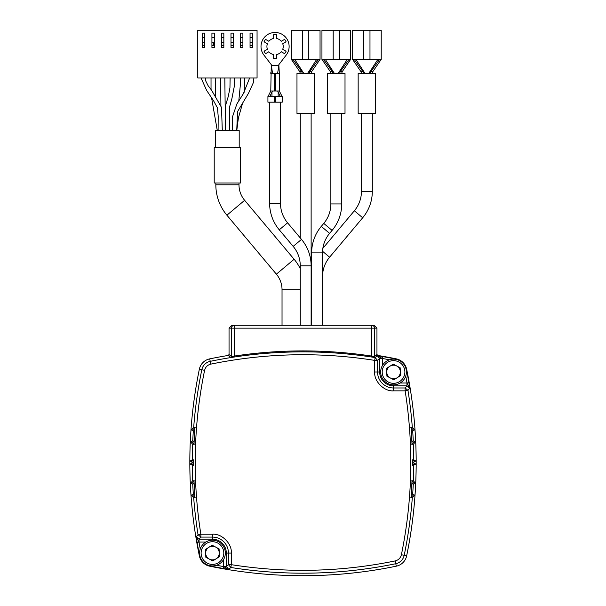 <?xml version="1.0" encoding="UTF-8"?>
<svg xmlns="http://www.w3.org/2000/svg" width="606" height="606" viewBox="0 0 606 606"><rect width="100%" height="100%" fill="white"/><g stroke="black" fill="none" stroke-linecap="round" stroke-linejoin="round"><path stroke-width="0.91" d="M228.28 355.434A461.931 461.931 0 0 0 209.714 358.866A13.34 13.34 0 0 0 199.344 369.243A461.931 461.931 0 0 0 199.344 555.816A13.34 13.34 0 0 0 209.714 566.186A461.931 461.931 0 0 0 301.167 575.7M304.833 575.7A461.931 461.931 0 0 0 396.286 566.186A13.34 13.34 0 0 0 406.656 555.816A461.931 461.931 0 0 0 406.656 369.243A13.34 13.34 0 0 0 396.286 358.866A461.931 461.931 0 0 0 377.72 355.434M229.045 328.149L231.901 325.286L234.34 325.286A2.856 2.856 90 0 0 231.477 328.149L229.045 328.149L229.045 354.502L228.242 355.442A461.878 461.878 0 0 0 209.714 358.873A13.34 13.34 0 0 0 199.344 369.243A461.878 461.878 0 0 0 199.344 555.816A13.34 13.34 0 0 0 209.714 566.186A461.878 461.878 0 0 0 396.286 566.186A13.34 13.34 0 0 0 406.656 555.816A461.878 461.878 0 0 0 406.656 369.243A13.34 13.34 0 0 0 396.286 358.873A461.878 461.878 0 0 0 377.758 355.442L377.371 355.767A0.954 0.954 49.6 0 1 376.568 354.828L376.955 354.502L377.758 355.442M228.242 355.442L230.674 357.517L234.484 356.995L234.34 356.055C280.116 349.192 325.884 349.192 371.66 356.055L371.516 356.995L375.137 357.563A459.371 459.371 0 0 0 210.221 361.335A10.832 10.832 0 0 0 201.806 369.751A459.371 459.371 0 0 0 193.693 427.291L190.973 429.987L190.299 441.562L192.7 444.289A459.371 459.371 0 0 0 192.344 459.787L189.829 461.204L189.829 463.855L192.344 465.272A459.371 459.371 0 0 0 192.7 480.763L190.299 483.497L190.973 495.064L193.693 497.768A459.371 459.371 0 0 0 198.033 534.666L196.23 536.802L197.094 542.385A461.575 461.575 0 0 0 199.647 555.747A13.037 13.037 0 0 0 209.774 565.883A461.575 461.575 0 0 0 223.137 568.436L228.727 569.299L230.863 567.489A459.371 459.371 0 0 0 395.779 563.724A10.832 10.832 0 0 0 404.194 555.308A459.371 459.371 0 0 0 412.307 497.768L415.027 495.064L415.701 483.497L413.3 480.763A459.371 459.371 0 0 0 413.656 465.272L416.17 463.855L416.17 461.204L413.656 459.787A459.371 459.371 0 0 0 413.3 444.289L415.701 441.562L415.027 429.987L412.307 427.291A459.371 459.371 0 0 0 407.967 390.385L409.77 388.257L408.906 382.666A461.575 461.575 0 0 0 406.353 369.304A13.037 13.037 0 0 0 396.226 359.169A461.575 461.575 0 0 0 382.863 356.623L377.341 355.767A0.954 0.954 34.1 0 1 376.568 354.836L376.568 354.828M189.829 463.855L191.344 463.726L192.216 462.772L191.344 461.333L189.829 461.204M303 325.286L264.496 325.286L303 325.286M376.955 328.149L374.523 328.149A2.856 2.856 -90 0 0 371.66 325.286L371.66 328.149L234.34 328.149L234.34 325.286L374.099 325.286L376.955 328.149L376.955 354.502M375.296 357.517A0.954 0.954 49.5 0 1 374.523 356.578L376.568 354.836A0.954 0.954 49.6 0 0 377.341 355.767L382.53 358.578L379.674 358.578L377.341 355.767L375.296 357.517L374.425 356.57L371.66 356.055L371.66 328.149L374.523 328.149L374.425 356.57M234.34 356.055L231.477 356.578L231.477 328.149L234.34 328.149L234.34 356.055M389.491 359.775L382.53 358.502L382.863 356.623M405.755 376.038L407.027 383L409.77 388.257L406.952 385.855L406.952 383L408.906 382.666M200.245 549.013L198.973 542.059L196.23 536.802L199.048 539.204L199.048 542.059L197.094 542.385M223.137 568.436L223.47 566.474L226.326 566.474L228.727 569.299L223.47 566.557L216.509 565.277M412.33 463.59L413.784 462.772A459.492 459.492 0 0 0 413.784 462.28L414.655 461.333L416.17 461.204M416.17 463.855L414.655 463.726L413.784 462.772M413.3 444.289L412.004 444.228L411.133 427.344L412.307 427.291M412.307 497.768L411.133 497.708L412.004 480.831L413.3 480.763M413.656 465.272L412.322 465.181L412.322 459.878L413.656 459.787M415.027 429.987L413.58 430.116L410.83 427.374M415.701 441.562L414.133 441.426L413.262 440.524L412.709 431.131L413.58 430.116M411.701 444.198L414.133 441.426M415.701 483.497L414.133 483.633L411.701 480.853M415.027 495.064L413.58 494.943L412.709 493.928L413.262 484.535L414.133 483.633M410.83 497.685L413.58 494.943M192.344 459.787L193.678 459.878L193.678 465.181L192.344 465.272M192.7 480.763L193.996 480.831L194.867 497.708L193.693 497.768M190.973 495.064L192.42 494.943L195.17 497.685M190.299 483.497L191.867 483.633L192.738 484.535L193.291 493.928L192.42 494.943M194.299 480.853L191.867 483.633M193.693 427.291L194.867 427.344L193.996 444.228L192.7 444.289M190.299 441.562L191.867 441.426L194.299 444.198M190.973 429.987L192.42 430.116L193.291 431.131L192.738 440.524L191.867 441.426M195.17 427.374L192.42 430.116M412.709 431.131L411.285 429.707M413.262 440.524L411.928 442.047M413.262 484.535L411.928 483.005M412.709 493.928L411.285 495.344M193.291 493.928L194.715 495.344M192.738 484.535L194.071 483.005M192.738 440.524L194.071 442.047M193.291 431.131L194.715 429.707M211.486 90.052L221.493 107.391L222.304 130.578M300.265 268.663A47.321 47.321 0 0 0 294.122 259.27L244.642 200.313A24.157 24.157 0 0 1 238.991 184.785L238.991 182.997M282.032 325.286L282.032 289.691A24.157 24.157 0 0 0 276.381 274.162L226.902 215.198A47.321 47.321 0 0 1 215.834 184.785L215.834 182.997M249.642 77.954L243.4 93.635L236.885 103.937L232.674 116.299L232.56 130.578M240.612 147.758L214.213 147.758L214.213 182.997L240.612 182.997L240.612 147.758M239.196 147.758L239.196 130.578L215.63 130.578L215.63 147.758M311.128 113.42L311.128 265.86A41.17 41.17 0 0 0 301.5 239.4L287.592 222.826A30.308 30.308 0 0 1 280.502 203.343L280.502 102.172M300.265 325.286L300.265 265.86A30.308 30.308 0 0 0 293.175 246.384L279.268 229.81A41.17 41.17 0 0 1 269.632 203.343L269.632 102.172M278.162 96.452L278.162 92.089M268.064 96.452L270.776 91.021L274.594 91.021L274.594 73.394L279.358 73.394L279.358 91.021L275.541 91.021L275.351 73.394M271.973 96.452L271.973 92.089M300.265 265.86L311.128 265.86L311.128 325.286M275.427 100.081L274.707 100.081M300.265 113.42L300.265 237.931M311.651 325.286L311.651 252.853A41.17 41.17 0 0 1 321.278 226.386L323.771 223.425A30.308 30.308 0 0 0 330.861 203.942L341.723 203.942L341.723 113.42M311.651 252.853L322.513 252.853A30.308 30.308 0 0 1 329.603 233.371L332.088 230.409A41.17 41.17 0 0 0 341.723 203.942M322.513 252.853L322.513 325.286M322.513 276.684A30.308 30.308 0 0 1 329.603 257.202L362.683 217.774A41.17 41.17 0 0 0 372.319 191.307L361.449 191.307L361.449 113.42M322.846 248.346L354.358 210.79A30.308 30.308 0 0 0 361.449 191.307M314.416 73.394L314.416 113.42L296.978 113.42L296.978 73.394L314.416 73.394M316.688 59.38L307.598 73.394M308.795 59.38L302.599 59.38L302.599 30.315L308.795 30.315L308.795 59.38L320.044 59.38L311.643 71.637L311.09 73.394M294.705 59.38L303.795 73.394M293.789 60.517L301.727 71.644L302.22 73.121M302.599 30.315L291.357 30.315L291.357 59.38L302.599 59.38M300.311 73.394L299.75 71.644L291.357 59.38M317.605 60.517L309.666 71.644L308.992 73.394M308.795 30.315L320.044 30.315L320.044 59.38M270.776 91.021L271.253 65.577L278.881 65.577L278.881 64.622L286.214 55.085A14.059 14.059 0 0 0 275.063 32.459A14.059 14.059 0 0 0 263.921 55.085L271.253 64.622L272.541 73.394M274.594 102.172L267.92 102.172L267.92 96.452L274.594 96.452L274.594 102.172L275.541 102.172L275.541 96.452L282.214 96.452L282.214 102.172L275.541 102.172M275.541 96.452L275.427 102.172M282.729 49.291A8.151 8.151 0 0 0 282.729 43.746L286.1 41.799L284.668 39.322L281.298 41.269A8.151 8.151 0 0 0 276.495 38.496L276.495 34.603L273.639 34.603L273.639 38.496A8.151 8.151 0 0 0 268.837 41.269L265.466 39.322L264.034 41.799L267.405 43.746A8.151 8.151 0 0 0 267.405 49.291L264.034 51.237L265.466 53.707L268.837 51.768A8.151 8.151 0 0 0 273.639 54.54L273.639 58.426L276.495 58.426L276.495 54.54A8.151 8.151 0 0 0 281.298 51.768L284.668 53.707L286.1 51.237L282.729 49.291M274.594 96.452L274.707 102.172M269.829 96.452L272.495 91.021M282.07 96.452L279.358 91.021M280.305 96.452L277.639 91.021M279.328 73.394L278.881 65.577L277.593 73.394M274.783 73.394L270.806 73.394M345.011 73.394L345.011 113.42L327.573 113.42L327.573 73.394L345.011 73.394M347.276 59.38L338.193 73.394M339.39 59.38L333.194 59.38L333.194 30.315L339.39 30.315L339.39 59.38L350.632 59.38L342.238 71.637L341.67 73.394M325.301 59.38L334.391 73.394M324.384 60.517L332.323 71.644L332.815 73.121M333.194 30.315L321.945 30.315L321.945 59.38L333.194 59.38M330.899 73.394L330.346 71.644L321.945 59.38M348.2 60.517L340.261 71.644L339.587 73.394M339.39 30.315L350.632 30.315L350.632 59.38M375.606 73.394L375.606 113.42L358.161 113.42L358.161 73.394L375.606 73.394M377.871 59.38L368.789 73.394M369.978 59.38L363.789 59.38L363.789 30.315L369.978 30.315L369.978 59.38L381.227 59.38L372.826 71.637L372.266 73.394M355.896 59.38L364.986 73.394M354.98 60.517L362.911 71.644L363.411 73.121M363.789 30.315L352.54 30.315L352.54 59.38L363.789 59.38M361.494 73.394L360.941 71.644L352.54 59.38M378.788 60.517L370.857 71.644L370.175 73.394M369.978 30.315L381.227 30.315L381.227 59.38M257.058 77.954L197.776 77.954L197.776 30.3L257.058 30.3L257.058 77.954M252.429 47.457L252.429 33.156L250.051 33.156L250.051 47.457L252.429 47.457M242.9 47.457L242.9 33.156L240.521 33.156L240.521 47.457L242.9 47.457M233.371 47.457L233.371 33.156L230.984 33.156L230.984 47.457L233.371 47.457M223.841 47.457L223.841 33.156L221.455 33.156L221.455 47.457L223.841 47.457M214.312 47.457L214.312 33.156L211.926 33.156L211.926 47.457L214.312 47.457M204.775 47.457L204.775 33.156L202.396 33.156L202.396 47.457L204.775 47.457M204.775 33.156L202.396 33.156M204.775 37.398L202.396 37.398M204.775 42.564L202.396 42.564M204.775 45.548L202.396 45.548M204.775 45.17L202.396 45.17M214.312 33.156L211.926 33.156M214.312 37.398L211.926 37.398M211.926 45.548L213.539 45.548L213.539 42.564L211.926 42.564M213.539 45.17L211.926 45.17M223.841 33.156L221.455 33.156M223.841 37.398L221.455 37.398M223.841 42.564L221.455 42.564M223.841 45.548L221.455 45.548M223.841 45.17L221.455 45.17M233.371 33.156L230.984 33.156M233.371 37.398L230.984 37.398M233.371 42.564L230.984 42.564M233.371 45.548L230.984 45.548M233.371 45.17L230.984 45.17M242.9 33.156L240.521 33.156M242.9 37.398L240.521 37.398M242.9 42.564L240.521 42.564M242.9 45.548L240.521 45.548M242.9 45.17L240.521 45.17M252.429 33.156L250.051 33.156M252.429 37.398L250.051 37.398M252.429 42.564L250.051 42.564M252.429 45.548L250.051 45.548M252.429 45.17L250.051 45.17M387.522 368.834A6.795 6.795 0 0 1 400.331 371.705A6.795 6.795 0 0 1 390.393 378.008A6.795 6.795 0 0 1 387.522 368.834M403.588 377.243A11.34 11.34 0 0 1 388.287 382.038A11.34 11.34 0 0 1 383.492 366.728A11.34 11.34 0 0 1 398.801 361.941A11.34 11.34 0 0 1 403.588 377.243M404.944 377.955A12.87 12.87 0 0 1 387.575 383.386A12.87 12.87 0 0 1 382.144 366.024A12.87 12.87 0 0 1 399.505 360.585A12.87 12.87 0 0 1 404.944 377.955M393.87 379.826L400.49 375.622L400.165 367.781L393.211 364.145L386.59 368.35L386.916 376.19L393.87 379.826M218.478 556.217A6.795 6.795 0 0 1 205.669 553.354A6.795 6.795 0 0 1 215.607 547.044A6.795 6.795 0 0 1 218.478 556.217M202.412 547.809A11.34 11.34 0 0 1 217.713 543.021A11.34 11.34 0 0 1 222.508 558.323A11.34 11.34 0 0 1 207.199 563.118A11.34 11.34 0 0 1 202.412 547.809M201.056 547.104A12.87 12.87 0 0 1 218.425 541.666A12.87 12.87 0 0 1 223.856 559.035A12.87 12.87 0 0 1 206.495 564.466A12.87 12.87 0 0 1 201.056 547.104M212.13 545.226L205.51 549.43L205.835 557.27L212.789 560.906L219.41 556.702L219.084 548.869L212.13 545.226M406.656 369.243L406.134 369.349M406.656 555.816L401.399 554.725C400.551 558.012 398.49 560.08 395.203 560.921C340.792 572.049 286.168 573.299 231.31 564.671L231.31 553.066C232.151 543.741 221.788 533.378 212.456 534.219L200.859 534.219C197.086 510.472 195.2 486.573 195.193 462.529C195.208 431.472 198.344 400.74 204.601 370.327C205.449 367.039 207.51 364.971 210.797 364.13C265.208 353.003 319.832 351.76 374.69 360.388L375.137 357.563L377.553 360.388L379.674 358.578L379.674 371.986L380.674 371.986M396.286 566.186L395.203 560.921M209.714 566.186L209.82 565.663M199.344 555.816L199.866 555.702M199.344 369.243L204.601 370.327M209.714 358.866L210.797 364.13M396.286 358.873L396.18 359.396M192.216 462.772L193.67 463.59M229.045 354.502L231.477 356.578L230.674 357.517M234.484 356.995A459.378 459.378 0 0 1 371.516 356.995M374.69 371.986C373.849 381.31 384.212 391.681 393.544 390.84L393.544 387.976A15.991 15.991 0 0 1 377.553 371.986L374.69 371.986L374.69 360.388L377.553 360.388L377.553 371.986L379.674 371.986A13.87 13.87 0 0 0 393.544 385.855L406.952 385.855L405.141 387.976L407.967 390.385L405.141 390.84C413.769 445.69 412.519 500.321 401.399 554.725M400.202 383L406.952 383M382.53 358.578L382.53 365.327M199.048 542.059L205.798 542.059M223.47 559.724L223.47 566.474M393.544 390.84L405.141 390.84L405.141 387.976L393.544 387.976L393.544 384.855M414.655 461.333L412.322 460.015M412.322 465.037L414.655 463.726M212.456 534.219L212.456 537.075A15.991 15.991 0 0 1 228.447 553.066L228.447 564.671L231.31 564.671L230.863 567.489L228.447 564.671L226.326 566.474L226.326 553.066L225.326 553.066M212.456 540.204L212.456 539.204A13.87 13.87 0 0 1 226.326 553.066L231.31 553.066M212.456 539.204L199.048 539.204L200.859 537.075L198.033 534.666L200.859 534.219L200.859 537.075L212.456 537.075L212.456 539.204M191.344 463.726L193.678 465.037M193.678 460.015L191.344 461.333M413.784 462.28L412.33 461.461M193.67 461.461L192.216 462.28M282.032 289.691L300.265 289.691M276.381 274.162L294.122 259.27M226.902 215.198L244.642 200.313M215.834 184.785L238.991 184.785M293.175 246.384L301.5 239.4M279.268 229.81L287.592 222.826M269.632 203.343L280.502 203.343M323.771 223.425L332.088 230.409M321.278 226.386L329.603 233.371M362.683 217.774L354.358 210.79M329.603 257.202L322.551 251.285M301.727 71.644L299.75 71.644M311.643 71.637L309.666 71.644M294.115 60.986L292.456 60.986M318.945 60.986L317.286 60.986M332.323 71.644L330.346 71.644M342.238 71.637L340.261 71.644M324.702 60.986L323.043 60.986M349.533 60.986L347.874 60.986M362.911 71.644L360.941 71.644M372.826 71.637L370.857 71.644M355.298 60.986L353.639 60.986M380.129 60.986L378.47 60.986M215.63 96.331L215.236 77.954M201.056 77.954L206.661 90.461L213.41 100.482L217.501 108.027L218.183 116.216L218.107 130.578M205.328 77.954L205.426 80.356L208.1 85.666L211.888 90.627M217.296 130.578L211.6 97.907M211.032 89.332L211.032 77.954M225.379 124.094L224.818 77.954M220.902 105.474L220.637 77.954M236.734 130.578L237.529 111.625L248.581 93.15L253.384 82.605L253.906 77.954M242.665 102.959L238.378 118.041L236.764 130.578M244.066 92.597L244.688 77.954M229.522 130.578L229.53 107.004L231.734 99.445L234.204 86.878L234.317 77.954M225.326 130.578L225.561 105.452L228.333 96.263L229.954 87.711L230.113 77.954M238.756 101.27L240.271 85.779L240.393 77.954M330.861 203.942L330.861 113.42M372.319 191.307L372.319 113.42M279.26 72.197L279.358 73.394M270.776 73.394L270.874 72.197"/></g></svg>

